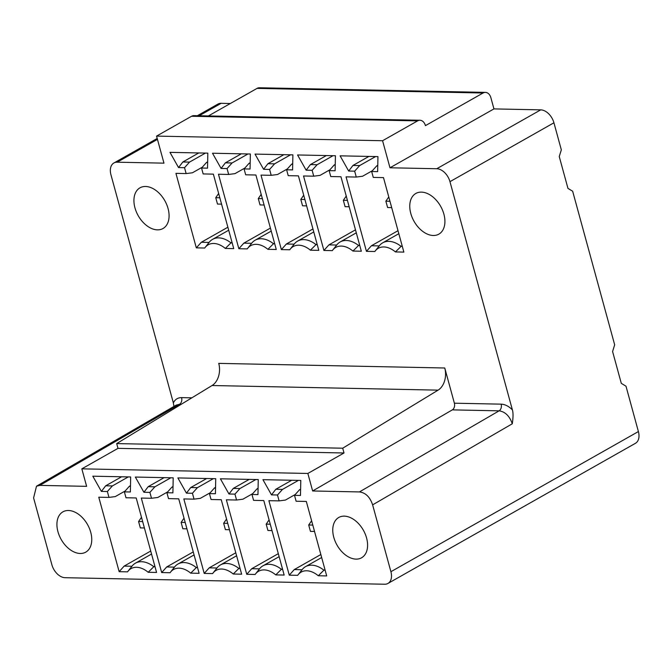 <?xml version="1.0" encoding="UTF-8"?>
<svg xmlns="http://www.w3.org/2000/svg" width="672" height="672" viewBox="0 0 672 672"><rect width="100%" height="100%" fill="white"/><g stroke="black" fill="none" stroke-linecap="round" stroke-linejoin="round"><path stroke-width="1.01" d="M454.381 403.2A5.149 3.629 -88.8 0 1 452.323 409.878L499.111 410.836A5.149 3.629 91.2 0 0 501.161 404.158L454.381 403.2L444.755 367.996A17.153 12.104 91.2 0 1 438.094 390.138L342.703 448.207L116.684 443.587L212.075 385.518L438.094 390.138M501.161 404.158C505.008 404.326 508.754 406.224 512.383 409.844C513.282 412.734 513.248 417.379 512.282 423.78L372.624 504.857C369.986 497.003 365.585 492.694 359.419 491.929L312.64 490.972L307.852 473.458L81.833 468.838L117.995 448.358L116.684 443.587M191.856 397.832L181.583 397.622C177.786 397.639 175.039 399.403 173.359 402.914L110.939 174.728A13.726 8.971 60.5 0 1 113.896 162.985A13.726 8.971 60.5 0 1 117.18 162.196L163.96 163.153L156.559 136.097L382.578 140.725L389.978 167.782L436.758 168.731A13.726 8.971 60.5 0 1 449.963 181.667L512.383 409.844M202.314 167.185L192.452 172.771L186.144 173.578L175.938 173.368L196.316 247.859L204.716 248.027A23.159 15.137 60.5 0 1 205.17 247.414A23.159 15.137 60.5 0 1 225.338 248.447L233.738 248.623L213.36 174.14L203.154 173.93L201.55 168.042L207.53 168.16L207.833 153.132L169.974 152.359L178.55 167.572L184.531 167.689L189.529 162.103L205.464 153.082M186.144 173.578L184.531 167.689M244.843 168.05L234.982 173.636L228.673 174.451L218.467 174.241L238.846 248.724L247.246 248.9A23.159 15.137 60.5 0 1 247.699 248.287A23.159 15.137 60.5 0 1 267.868 249.32L276.268 249.488L255.898 175.006L245.683 174.796L244.079 168.907L250.06 169.033L250.362 154.006L212.503 153.224L221.08 168.437L227.06 168.563L232.058 162.977L247.993 153.955M228.673 174.451L227.06 168.563M287.372 168.924L277.511 174.51L271.202 175.316L260.996 175.106L281.375 249.598L289.775 249.766A23.159 15.137 60.5 0 1 290.228 249.152A23.159 15.137 60.5 0 1 310.397 250.186L318.805 250.362L298.427 175.879L288.221 175.669L286.608 169.781L292.589 169.898L292.891 154.871L255.032 154.098L263.609 169.31L269.598 169.428L274.588 163.842L290.522 154.82M271.202 175.316L269.598 169.428M329.902 169.789L320.04 175.375L313.732 176.19L303.526 175.98L323.904 250.463L332.304 250.639A23.159 15.137 60.5 0 1 332.758 250.026A23.159 15.137 60.5 0 1 352.926 251.059L361.334 251.236L340.956 176.744L330.75 176.534L329.137 170.646L335.118 170.772L335.42 155.744L297.562 154.963L306.138 170.176L312.127 170.302L317.125 164.716L333.052 155.694M313.732 176.19L312.127 170.302M372.431 170.663L362.569 176.249L356.269 177.055L346.055 176.854L366.433 251.336L374.842 251.504A23.159 15.137 60.5 0 1 375.287 250.891A23.159 15.137 60.5 0 1 395.455 251.933L403.864 252.101L383.485 177.618L373.279 177.408L371.666 171.52L377.647 171.637L377.95 156.61L340.099 155.837L348.676 171.049L354.656 171.167L359.654 165.581L375.581 156.559M356.269 177.055L354.656 171.167M433.272 235.486A23.369 15.271 -119.5 0 0 438.858 234.142A23.369 15.271 -119.5 0 0 442.52 210.151A23.369 15.271 -119.5 0 0 421.411 192.125A23.369 15.271 -119.5 0 0 415.825 193.469A23.369 15.271 -119.5 0 0 412.163 217.459A23.369 15.271 -119.5 0 0 433.272 235.486M145.572 186.48A23.369 15.271 -119.5 0 0 139.986 187.824A23.369 15.271 -119.5 0 0 136.324 211.823A23.369 15.271 -119.5 0 0 157.433 229.849A23.369 15.271 -119.5 0 0 163.019 228.505A23.369 15.271 -119.5 0 0 166.681 204.506A23.369 15.271 -119.5 0 0 145.572 186.48M230.336 103.513L221.147 103.32A13.726 8.971 -119.5 0 0 217.862 104.11L197.383 115.71M372.624 504.857L390.911 571.704A13.726 8.971 60.5 0 1 387.954 583.447L635.443 443.302A13.726 8.971 -119.5 0 0 638.4 431.558L625.993 386.198L621.298 383.342L612.587 351.515L614.67 344.82L572.653 191.226L567.958 188.378L559.247 156.542L561.33 149.848L553.93 122.791A13.726 8.971 -119.5 0 0 540.725 109.864L493.945 108.906L490.896 97.759A8.576 6.056 -88.8 0 0 485.419 92.383A8.576 6.056 -88.8 0 0 483.067 93.005L257.048 88.385A8.576 6.056 91.2 0 1 259.4 87.763L485.419 92.383M208.387 115.937L257.048 88.385M382.578 140.725L417.606 120.884A8.576 6.056 -88.8 0 1 419.958 120.263A8.576 6.056 -88.8 0 1 425.435 125.639L483.067 93.005M419.958 120.263L193.939 115.643A8.576 6.056 91.2 0 0 191.587 116.256L156.559 136.097M81.833 468.838L86.621 486.343L39.841 485.386L36.498 486.209L33.6 497.927L51.887 564.766A13.726 8.971 60.5 0 0 65.092 577.702L384.678 584.237A13.726 8.971 60.5 0 0 387.954 583.447M173.359 402.914L173.947 406.417M444.755 367.996L218.736 363.376A17.153 12.104 -88.8 0 1 212.075 385.518M307.852 473.458L344.014 452.987L117.995 448.358M344.014 452.987L342.703 448.207M125.152 491.005L115.282 496.591L108.982 497.406L98.776 497.196L119.154 571.687L127.554 571.855A23.159 15.137 60.5 0 1 127.999 571.242A23.159 15.137 60.5 0 1 148.176 572.275L156.576 572.452L136.198 497.96L125.992 497.759L124.379 491.862L130.368 491.988L130.67 476.96L92.812 476.188L101.388 491.4L107.369 491.518L112.367 485.932L128.293 476.91M108.982 497.406L107.369 491.518M167.681 491.879L157.811 497.465L151.511 498.28L141.305 498.07L161.683 572.552L170.083 572.729A23.159 15.137 60.5 0 1 170.528 572.116A23.159 15.137 60.5 0 1 190.705 573.149L199.105 573.317L178.727 498.834L168.521 498.624L166.908 492.736L172.897 492.862L173.2 477.826L135.341 477.053L143.917 492.265L149.898 492.391L154.896 486.805L170.822 477.784M151.511 498.28L149.898 492.391M210.21 492.752L200.348 498.338L194.04 499.145L183.834 498.935L204.212 573.426L212.612 573.594A23.159 15.137 60.5 0 1 213.066 572.981A23.159 15.137 60.5 0 1 233.234 574.014L241.634 574.19L221.256 499.708L211.05 499.498L209.446 493.609L215.426 493.727L215.729 478.699L177.87 477.926L186.446 493.139L192.427 493.256L197.425 487.67L213.36 478.649M194.04 499.145L192.427 493.256M252.739 493.618L242.878 499.204L236.569 500.018L226.363 499.808L246.742 574.291L255.142 574.468A23.159 15.137 60.5 0 1 255.595 573.854A23.159 15.137 60.5 0 1 275.764 574.888L284.164 575.056L263.794 500.573L253.579 500.363L251.975 494.474L257.956 494.6L258.258 479.573L220.399 478.792L228.976 494.004L234.956 494.13L239.954 488.544L255.889 479.522M236.569 500.018L234.956 494.13M295.268 494.491L285.407 500.077L279.098 500.884L268.892 500.682L289.271 575.165L297.671 575.333A23.159 15.137 60.5 0 1 298.124 574.72A23.159 15.137 60.5 0 1 318.293 575.761L326.701 575.929L306.323 501.446L296.117 501.236L294.504 495.348L300.485 495.466L300.787 480.438L262.928 479.665L271.505 494.878L277.494 494.995L282.484 489.409L298.418 480.388M279.098 500.884L277.494 494.995M356.051 559.121A23.159 15.137 -119.5 0 0 361.586 557.785A23.159 15.137 -119.5 0 0 365.215 534.013A23.159 15.137 -119.5 0 0 344.299 516.146A23.159 15.137 -119.5 0 0 338.764 517.482A23.159 15.137 -119.5 0 0 335.135 541.254A23.159 15.137 -119.5 0 0 356.051 559.121M68.46 510.502A23.159 15.137 -119.5 0 0 62.924 511.837A23.159 15.137 -119.5 0 0 59.296 535.618A23.159 15.137 -119.5 0 0 80.212 553.476A23.159 15.137 -119.5 0 0 85.747 552.149A23.159 15.137 -119.5 0 0 89.384 528.368A23.159 15.137 -119.5 0 0 68.46 510.502M148.176 572.275L153.796 566.706L155.014 566.731M150.721 551.048L124.144 566.093L131.914 566.252A25.738 16.817 60.5 0 1 132.048 566.093A25.738 16.817 60.5 0 1 135.408 563.186A25.738 16.817 60.5 0 1 141.557 561.708A25.738 16.817 60.5 0 1 153.796 566.706L154.846 566.11M124.144 566.093L119.154 571.687M121.615 476.776L105.68 485.797L112.367 485.932M105.68 485.797L101.388 491.4M130.494 485.646L129.377 486.276L130.477 486.301M129.377 486.276L124.379 491.862M144.413 527.974L140.33 527.89L138.583 521.522L142.666 521.606M138.583 521.522L141.49 517.297M190.705 573.149L196.325 567.571L197.543 567.596M193.25 551.922L166.681 566.966L174.451 567.126A25.738 16.817 60.5 0 1 174.577 566.966A25.738 16.817 60.5 0 1 177.937 564.052A25.738 16.817 60.5 0 1 184.086 562.573A25.738 16.817 60.5 0 1 196.325 567.571L197.375 566.983M166.681 566.966L161.683 572.552M164.144 477.641L148.21 486.662L154.896 486.805M148.21 486.662L143.917 492.265M173.023 486.52L171.906 487.15L173.006 487.175M171.906 487.15L166.908 492.736M186.942 528.839L182.86 528.755L181.112 522.388L185.195 522.472M181.112 522.388L184.019 518.171M233.234 574.014L238.854 568.445L240.072 568.47M235.78 552.787L209.21 567.84L216.98 568A25.738 16.817 60.5 0 1 217.106 567.832A25.738 16.817 60.5 0 1 220.466 564.925A25.738 16.817 60.5 0 1 226.615 563.447A25.738 16.817 60.5 0 1 238.854 568.445L239.904 567.848M209.21 567.84L204.212 573.426M206.674 478.514L190.747 487.536L197.425 487.67M190.747 487.536L186.446 493.139M215.552 487.385L214.435 488.015L215.536 488.04M214.435 488.015L209.446 493.609M229.471 529.712L225.389 529.628L223.65 523.261L227.724 523.345M223.65 523.261L226.548 519.036M275.764 574.888L281.392 569.31L282.601 569.335M278.309 553.661L251.74 568.705L259.51 568.865A25.738 16.817 60.5 0 1 259.636 568.705A25.738 16.817 60.5 0 1 262.996 565.799A25.738 16.817 60.5 0 1 269.144 564.312A25.738 16.817 60.5 0 1 281.392 569.31L282.433 568.722M251.74 568.705L246.742 574.291M249.203 479.388L233.276 488.401L239.954 488.544M233.276 488.401L228.976 494.004M258.082 488.258L256.973 488.888L258.073 488.914M256.973 488.888L251.975 494.474M272 530.578L267.918 530.494L266.179 524.135L270.262 524.21M266.179 524.135L269.077 519.91M318.293 575.761L323.921 570.184L325.13 570.209M302.047 569.738A25.738 16.817 60.5 0 1 302.173 569.579A25.738 16.817 60.5 0 1 305.525 566.664A25.738 16.817 60.5 0 1 311.674 565.186A25.738 16.817 60.5 0 1 323.921 570.184L324.962 569.587M320.846 554.526L294.269 569.579L302.039 569.738M294.269 569.579L289.271 575.165M291.732 480.253L275.806 489.275L282.484 489.409M275.806 489.275L271.505 494.878M300.611 489.132L299.502 489.762L300.602 489.779M299.502 489.762L294.504 495.348M314.53 531.451L310.447 531.367L308.708 525L312.791 525.084M308.708 525L311.606 520.775M389.978 167.782L493.945 108.906M452.323 409.878L312.64 490.972M225.338 248.447L230.958 242.878L232.176 242.903M196.316 247.859L201.314 242.273L209.084 242.424A25.738 16.817 60.5 0 1 209.21 242.264A25.738 16.817 60.5 0 1 212.57 239.358A25.738 16.817 60.5 0 1 218.719 237.88A25.738 16.817 60.5 0 1 230.958 242.878L232.008 242.281M201.314 242.273L227.884 227.22M198.778 152.947L182.851 161.969L189.529 162.103M182.851 161.969L178.55 167.572M207.656 161.818L206.539 162.448L207.64 162.473M206.539 162.448L201.55 168.042M221.575 204.145L217.493 204.061L215.754 197.694L219.828 197.778M215.754 197.694L218.652 193.469M267.868 249.32L273.496 243.743L274.705 243.768M238.846 248.724L243.844 243.138L251.614 243.298A25.738 16.817 60.5 0 1 251.74 243.138A25.738 16.817 60.5 0 1 255.1 240.232A25.738 16.817 60.5 0 1 261.248 238.745A25.738 16.817 60.5 0 1 273.496 243.743L274.537 243.155M243.844 243.138L270.413 228.094M241.307 153.821L225.38 162.834L232.058 162.977M225.38 162.834L221.08 168.437M250.186 162.691L249.077 163.321L250.177 163.346M249.077 163.321L244.079 168.907M264.104 205.01L260.022 204.926L258.283 198.568L262.366 198.643M258.283 198.568L261.181 194.342M310.397 250.186L316.025 244.616L317.234 244.642M294.151 244.171A25.738 16.817 60.5 0 1 294.277 244.003A25.738 16.817 60.5 0 1 297.629 241.097A25.738 16.817 60.5 0 1 303.778 239.618A25.738 16.817 60.5 0 1 316.025 244.616L317.066 244.02M281.375 249.598L286.373 244.012L294.143 244.171M286.373 244.012L312.95 228.959M283.836 154.686L267.91 163.708L274.588 163.842M267.91 163.708L263.609 169.31M292.715 163.565L291.606 164.195L292.706 164.212M291.606 164.195L286.608 169.781M306.634 205.884L302.551 205.8L300.812 199.433L304.895 199.517M300.812 199.433L303.71 195.208M352.926 251.059L358.554 245.482L359.764 245.507M323.904 250.463L328.902 244.877L336.672 245.036A25.738 16.817 60.5 0 1 336.806 244.877A25.738 16.817 60.5 0 1 340.158 241.97A25.738 16.817 60.5 0 1 346.307 240.484A25.738 16.817 60.5 0 1 358.554 245.482L359.596 244.894M328.902 244.877L355.48 229.832M326.365 155.56L310.439 164.573L317.125 164.716M310.439 164.573L306.138 170.176M335.244 164.43L334.135 165.06L335.236 165.085M334.135 165.06L329.137 170.646M349.163 206.749L345.08 206.674L343.342 200.306L347.424 200.39M343.342 200.306L346.24 196.081M395.455 251.933L401.083 246.355L402.293 246.38M366.433 251.336L371.431 245.75L379.201 245.91A25.738 16.817 60.5 0 1 379.336 245.75A25.738 16.817 60.5 0 1 382.687 242.836A25.738 16.817 60.5 0 1 388.836 241.357A25.738 16.817 60.5 0 1 401.083 246.355L402.125 245.767M371.431 245.75L398.009 230.698M368.894 156.425L352.968 165.446L359.654 165.581M352.968 165.446L348.676 171.049M377.773 165.304L376.664 165.934L377.765 165.95M376.664 165.934L371.666 171.52M391.692 207.623L387.61 207.539L385.871 201.172L389.953 201.256M385.871 201.172L388.777 196.946M417.606 120.884L191.587 116.256M221.147 103.32L199.198 115.752M157.458 139.39L117.18 162.196M181.583 397.622A5.149 3.629 -88.8 0 1 179.525 404.3L181.171 404.334M176.266 405.107L179.525 404.3L39.841 485.386M449.963 181.667L553.93 122.791M390.911 571.704L638.4 431.558M436.758 168.731L540.725 109.864M359.419 491.929L499.111 410.836C505.21 411.734 509.603 416.052 512.282 423.78M157.206 138.466L113.896 162.985M127.999 571.242L132.048 566.093M151.544 554.047L135.408 563.186M170.528 572.116L174.577 566.966M194.074 554.921L177.937 564.052M213.066 572.981L217.106 567.832M236.603 555.786L220.466 564.925M255.595 573.854L259.636 568.705M279.132 556.66L262.996 565.799M298.124 574.72L302.173 569.579M321.661 557.525L305.525 566.664M176.173 405.132L36.775 486.049M205.17 247.414L209.21 242.264M228.707 230.219L212.57 239.358M247.699 248.287L251.74 243.138M271.236 231.092L255.1 240.232M290.228 249.152L294.277 244.003M313.765 231.958L297.629 241.097M332.758 250.026L336.806 244.877M356.294 232.831L340.158 241.97M375.287 250.891L379.336 245.75M398.824 233.696L382.687 242.836"/></g></svg>
